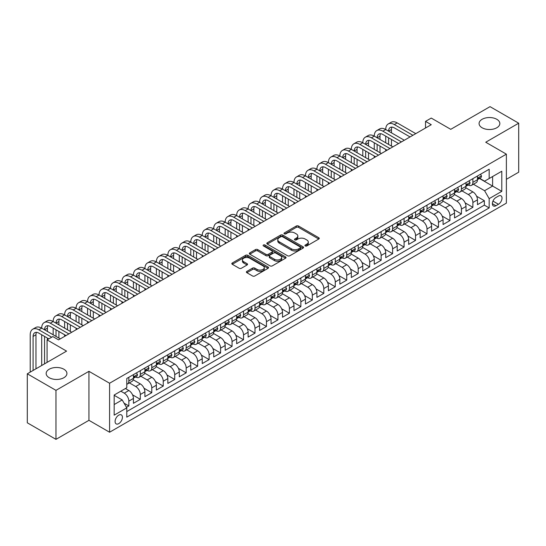 <?xml version="1.0" encoding="UTF-8"?>
<svg xmlns="http://www.w3.org/2000/svg" width="546" height="546" viewBox="0 0 546 546"><rect width="100%" height="100%" fill="white"/><g stroke="black" fill="none" stroke-linecap="round" stroke-linejoin="round"><path stroke-width="0.82" d="M305.255 245.939A1.112 0.642 0 0 0 306.832 245.939L318.796 239.032A1.59 0.921 0 0 0 319.26 238.384A1.59 0.921 0 0 0 318.796 237.735L298.532 226.037A1.59 0.921 0 0 0 296.28 226.037L284.323 232.944A1.112 0.642 0 0 0 283.995 233.395A1.112 0.642 0 0 0 284.323 233.852A1.112 0.642 0 0 0 285.899 233.852L287.442 232.958A5.091 2.942 0 0 1 294.649 232.958L296.335 233.934A5.091 2.942 0 0 1 297.829 236.015A5.091 2.942 0 0 1 296.335 238.09L294.785 238.984A1.112 0.642 0 0 0 294.465 239.441A1.112 0.642 0 0 0 294.785 239.892A1.112 0.642 0 0 0 296.362 239.892L297.911 239.005A5.091 2.942 0 0 1 305.118 239.005L306.804 239.974A5.091 2.942 0 0 1 308.299 242.055A5.091 2.942 0 0 1 306.804 244.137L305.255 245.031A1.112 0.642 0 0 0 304.927 245.482A1.112 0.642 0 0 0 305.255 245.939L305.255 245.031M63.882 369.233A10.381 5.992 0 0 0 52.573 367.936A10.381 5.992 0 0 0 46.164 373.471A10.381 5.992 0 0 0 49.201 377.709A10.381 5.992 0 0 0 60.517 379.006A10.381 5.992 0 0 0 66.926 373.471A10.381 5.992 0 0 0 63.882 369.233M496.799 119.294A10.381 5.992 0 0 0 485.483 117.997A10.381 5.992 0 0 0 479.074 123.532A10.381 5.992 0 0 0 482.118 127.771A10.381 5.992 0 0 0 493.427 129.068A10.381 5.992 0 0 0 499.836 123.532A10.381 5.992 0 0 0 496.799 119.294M118.755 423.628A5.187 2.996 120 0 0 122.147 419.055A5.187 2.996 120 0 0 121.349 414.892A5.187 2.996 120 0 0 118.755 415.151A5.187 2.996 120 0 0 115.363 419.724A5.187 2.996 120 0 0 116.161 423.88A5.187 2.996 120 0 0 118.755 423.628M246.867 271.396A1.59 0.921 0 0 0 246.396 272.051A1.59 0.921 0 0 0 246.867 272.7L252.545 275.983A1.59 0.921 0 0 0 254.798 275.983L268.079 268.311A1.59 0.921 0 0 0 268.55 267.663A1.59 0.921 0 0 0 268.079 267.014L247.823 255.316A1.59 0.921 0 0 0 245.57 255.316L232.289 262.981A1.59 0.921 0 0 0 231.818 263.629A1.59 0.921 0 0 0 232.289 264.284L239.155 268.25A1.59 0.921 0 0 0 241.407 268.25L247.092 264.967A1.59 0.921 0 0 0 247.556 264.312A1.59 0.921 0 0 0 247.092 263.663L243.687 261.698A4.259 2.457 0 0 1 242.438 259.957A4.259 2.457 0 0 1 245.065 257.692A4.259 2.457 0 0 1 249.706 258.224L263.042 265.922A4.259 2.457 0 0 1 264.291 267.663A4.259 2.457 0 0 1 261.664 269.936A4.259 2.457 0 0 1 257.023 269.403L254.798 268.113A1.59 0.921 0 0 0 252.545 268.113L246.867 271.396L246.867 272.7M506.374 179.313L518.7 172.195L518.7 123.198L490.028 106.647L450.75 129.327L431.258 118.073L425.525 121.383L431.258 124.693L58.552 339.871L52.819 336.561L47.079 339.871L47.079 362.38M55.972 390.356L55.972 439.353L88.943 420.318L88.943 371.321L55.972 390.356L27.3 373.805L66.578 351.126L47.079 339.871M88.943 371.321L109.582 383.237L506.374 154.156L506.374 203.146L109.582 432.234L109.582 383.237M518.7 123.198L485.728 142.233L506.374 154.156M287.558 255.767A1.59 0.921 0 0 0 289.81 255.767L303.091 248.102A1.59 0.921 0 0 0 303.556 247.447A1.59 0.921 0 0 0 303.091 246.799L282.828 235.101A1.59 0.921 0 0 0 280.576 235.101L267.294 242.772A1.59 0.921 0 0 0 266.83 243.42A1.59 0.921 0 0 0 267.294 244.069L287.558 255.767M263.855 246.178A1.112 0.642 0 0 1 264.987 246.335L264.987 245.011L285.585 256.907A1.59 0.921 0 0 1 286.049 257.555A1.59 0.921 0 0 1 285.585 258.203L272.304 265.875A1.59 0.921 0 0 1 270.052 265.875L249.788 254.177L249.788 252.88A1.59 0.921 0 0 0 249.324 253.528A1.59 0.921 0 0 0 249.788 254.177M249.788 252.88L255.473 249.597A1.59 0.921 0 0 1 257.726 249.597L265.943 254.34A1.59 0.921 0 0 0 268.195 254.34L271.963 252.163A1.59 0.921 0 0 0 272.434 251.515A1.59 0.921 0 0 0 271.963 250.86L263.411 245.925A1.112 0.642 0 0 1 263.083 245.468A1.112 0.642 0 0 1 263.773 244.874A1.112 0.642 0 0 1 264.987 245.011M55.972 439.353L27.3 422.802L27.3 373.805M126.467 407.323L128.849 405.951L124.092 403.201M120.823 391.182L124.263 393.168A6.491 3.747 60 0 1 128.849 401.112L133.436 398.464L133.436 403.303L140.315 399.331L132.562 394.847M129.375 382.876L135.729 386.548A6.491 3.747 60 0 1 140.315 394.492L144.902 391.844L144.902 396.683L151.781 392.704L144.028 388.226M140.841 376.255L147.195 379.927A6.491 3.747 60 0 1 151.781 387.872L156.374 385.223L156.374 390.056L163.254 386.083L155.494 381.606M152.307 369.635L158.668 373.307A6.491 3.747 60 0 1 163.254 381.251L167.84 378.603L167.84 383.435L174.72 379.463L166.967 374.986M163.773 363.015L170.134 366.687A6.491 3.747 60 0 1 174.72 374.631L179.306 371.983L179.306 376.815L186.186 372.843L178.433 368.366M175.246 356.395L181.6 360.067A6.491 3.747 60 0 1 186.186 368.011L190.772 365.363L190.772 370.195L197.659 366.223L189.899 361.745M186.712 349.774L193.066 353.446A6.491 3.747 60 0 1 197.659 361.391L202.245 358.742L202.245 363.575L209.125 359.602L201.365 355.125M198.178 343.154L204.538 346.826A6.491 3.747 60 0 1 209.125 354.77L213.711 352.122L213.711 356.954L220.591 352.982L212.838 348.505M209.65 336.534L216.004 340.206A6.491 3.747 60 0 1 220.591 348.15L225.177 345.502L225.177 350.334L232.057 346.362L224.304 341.885M221.116 329.914L227.47 333.579A6.491 3.747 60 0 1 232.057 341.53L236.65 338.882L236.65 343.714L243.53 339.742L235.77 335.264M232.582 323.293L238.943 326.958A6.491 3.747 60 0 1 243.53 334.903L248.116 332.255L248.116 337.094L254.996 333.121L247.242 328.637M244.048 316.666L250.409 320.338A6.491 3.747 60 0 1 254.996 328.282L259.582 325.634L259.582 330.473L266.462 326.494L258.708 322.017M255.521 310.046L261.875 313.718A6.491 3.747 60 0 1 266.462 321.662L271.048 319.014L271.048 323.846L277.934 319.874L270.174 315.397M266.987 303.426L273.341 307.098A6.491 3.747 60 0 1 277.934 315.042L282.521 312.394L282.521 317.226L289.4 313.254L281.64 308.777M278.453 296.806L284.814 300.477A6.491 3.747 60 0 1 289.4 308.422L293.987 305.774L293.987 310.606L300.866 306.634L293.113 302.156M289.926 290.185L296.28 293.857A6.491 3.747 60 0 1 300.866 301.801L305.453 299.153L305.453 303.986L312.332 300.013L304.579 295.536M301.392 283.565L307.746 287.237A6.491 3.747 60 0 1 312.332 295.181L316.919 292.533L316.919 297.365L323.805 293.393L316.045 288.916M312.858 276.945L319.219 280.617A6.491 3.747 60 0 1 323.805 288.561L328.392 285.913L328.392 290.745L335.271 286.773L327.518 282.296M324.324 270.325L330.685 273.996A6.491 3.747 60 0 1 335.271 281.941L339.858 279.293L339.858 284.125L346.737 280.153L338.984 275.675M335.797 263.704L342.151 267.369A6.491 3.747 60 0 1 346.737 275.32L351.324 272.672L351.324 277.505L358.203 273.532L350.45 269.055M347.263 257.084L353.617 260.749A6.491 3.747 60 0 1 358.203 268.693L362.797 266.045L362.797 270.884L369.676 266.912L361.916 262.428M358.729 250.457L365.09 254.129A6.491 3.747 60 0 1 369.676 262.073L374.263 259.425L374.263 264.257L381.142 260.285L373.389 255.808M370.202 243.837L376.556 247.509A6.491 3.747 60 0 1 381.142 255.453L385.729 252.805L385.729 257.637L392.608 253.665L384.855 249.188M381.668 237.217L388.022 240.888A6.491 3.747 60 0 1 392.608 248.833L397.195 246.185L397.195 251.017L404.081 247.045L396.321 242.567M393.134 230.596L399.488 234.268A6.491 3.747 60 0 1 404.081 242.212L408.667 239.564L408.667 244.396L415.547 240.424L407.794 235.947M404.6 223.976L410.961 227.648A6.491 3.747 60 0 1 415.547 235.592L420.133 232.944L420.133 237.776L427.013 233.804L419.26 229.327M416.072 217.356L422.427 221.028A6.491 3.747 60 0 1 427.013 228.972L431.599 226.324L431.599 231.156L438.479 227.184L430.726 222.707M427.538 210.736L433.893 214.407A6.491 3.747 60 0 1 438.479 222.352L443.072 219.704L443.072 224.536L449.952 220.564L442.192 216.086M439.004 204.115L445.365 207.787A6.491 3.747 60 0 1 449.952 215.731L454.538 213.083L454.538 217.915L461.418 213.943L453.665 209.466M450.47 197.495L456.831 201.16A6.491 3.747 60 0 1 461.418 209.111L466.004 206.463L466.004 211.295L472.884 207.323L472.884 202.484A6.491 3.747 -120 0 0 468.297 194.54L461.943 190.875M465.131 202.846L472.884 207.323M133.436 398.464A6.491 3.747 -120 0 0 128.849 390.52L125.409 388.534M144.902 391.844A6.491 3.747 -120 0 0 140.315 383.899L133.224 379.804M156.374 385.223A6.491 3.747 -120 0 0 151.781 377.279L144.69 373.184M167.84 378.603A6.491 3.747 -120 0 0 163.254 370.659L156.163 366.564M179.306 371.983A6.491 3.747 -120 0 0 174.72 364.039L167.629 359.944M190.772 365.363A6.491 3.747 -120 0 0 186.186 357.418L179.095 353.323M202.245 358.742A6.491 3.747 -120 0 0 197.659 350.798L190.561 346.703M213.711 352.122A6.491 3.747 -120 0 0 209.125 344.178L202.034 340.083M225.177 345.502A6.491 3.747 -120 0 0 220.591 337.551L213.5 333.463M236.65 338.882A6.491 3.747 -120 0 0 232.057 330.931L224.966 326.836M248.116 332.255A6.491 3.747 -120 0 0 243.53 324.31L236.438 320.215M259.582 325.634A6.491 3.747 -120 0 0 254.996 317.69L247.904 313.595M271.048 319.014A6.491 3.747 -120 0 0 266.462 311.07L259.37 306.975M282.521 312.394A6.491 3.747 -120 0 0 277.934 304.45L270.836 300.355M293.987 305.774A6.491 3.747 -120 0 0 289.4 297.829L282.309 293.734M305.453 299.153A6.491 3.747 -120 0 0 300.866 291.209L293.775 287.114M316.919 292.533A6.491 3.747 -120 0 0 312.332 284.589L305.241 280.494M328.392 285.913A6.491 3.747 -120 0 0 323.805 277.969L316.714 273.874M339.858 279.293A6.491 3.747 -120 0 0 335.271 271.342L328.18 267.253M351.324 272.672A6.491 3.747 -120 0 0 346.737 264.721L339.646 260.626M362.797 266.045A6.491 3.747 -120 0 0 358.203 258.101L351.112 254.006M374.263 259.425A6.491 3.747 -120 0 0 369.676 251.481L362.585 247.386M385.729 252.805A6.491 3.747 -120 0 0 381.142 244.861L374.051 240.766M397.195 246.185A6.491 3.747 -120 0 0 392.608 238.24L385.517 234.145M408.667 239.564A6.491 3.747 -120 0 0 404.081 231.62L396.983 227.525M420.133 232.944A6.491 3.747 -120 0 0 415.547 225L408.456 220.905M431.599 226.324A6.491 3.747 -120 0 0 427.013 218.38L419.922 214.285M443.072 219.704A6.491 3.747 -120 0 0 438.479 211.759L431.388 207.664M454.538 213.083A6.491 3.747 -120 0 0 449.952 205.132L442.861 201.044M466.004 206.463A6.491 3.747 -120 0 0 461.418 198.512L454.327 194.417M498.457 196.062L495.939 197.522A5.03 2.901 120 0 0 492.649 201.952A5.03 2.901 120 0 0 493.42 205.978A5.03 2.901 120 0 0 495.939 205.733L498.457 204.272A5.03 2.901 120 0 0 501.747 199.843A5.03 2.901 120 0 0 500.975 195.816A5.03 2.901 120 0 0 498.457 196.062M114.169 404.559L122.195 399.925L126.781 407.869L126.781 417.137L489.168 207.917L489.168 198.648L484.582 190.704L473.409 184.248M126.781 407.869L114.169 415.151L114.169 395.024L126.781 387.742L126.781 378.474L489.168 169.246L489.168 178.522L501.788 171.239L501.788 191.366L489.168 198.648M135.667 376.979L135.729 377.013A6.491 3.747 60 0 0 138.971 377.334L143.557 374.686A6.491 3.747 -120 0 0 144.902 371.717L144.902 368.011M147.14 370.359L147.195 370.393A6.491 3.747 60 0 0 150.443 370.714L155.03 368.065A6.491 3.747 -120 0 0 156.374 365.097L156.374 361.391M158.606 363.738L158.668 363.772A6.491 3.747 60 0 0 161.909 364.093L166.496 361.445A6.491 3.747 -120 0 0 167.84 358.476L167.84 354.77M170.072 357.118L170.134 357.152A6.491 3.747 60 0 0 173.375 357.473L177.962 354.825A6.491 3.747 -120 0 0 179.306 351.856L179.306 348.15M181.538 350.498L181.6 350.532A6.491 3.747 60 0 0 184.841 350.853L189.435 348.205A6.491 3.747 -120 0 0 190.772 345.236L190.772 341.53M193.011 343.878L193.066 343.912A6.491 3.747 60 0 0 196.314 344.233L200.901 341.584A6.491 3.747 -120 0 0 202.245 338.616L202.245 334.903M204.477 337.257L204.538 337.291A6.491 3.747 60 0 0 207.78 337.612L212.367 334.964A6.491 3.747 -120 0 0 213.711 331.995L213.711 328.282M215.943 330.63L216.004 330.671A6.491 3.747 60 0 0 219.246 330.992L223.833 328.344A6.491 3.747 -120 0 0 225.177 325.368L225.177 321.662M227.409 324.01L227.47 324.044A6.491 3.747 60 0 0 230.719 324.372L235.306 321.724A6.491 3.747 -120 0 0 236.65 318.748L236.65 315.042M238.882 317.39L238.943 317.424A6.491 3.747 60 0 0 242.185 317.745L246.772 315.097A6.491 3.747 -120 0 0 248.116 312.128L248.116 308.422M250.348 310.77L250.409 310.804A6.491 3.747 60 0 0 253.651 311.124L258.238 308.476A6.491 3.747 -120 0 0 259.582 305.507L259.582 301.801M261.814 304.149L261.875 304.183A6.491 3.747 60 0 0 265.117 304.504L269.704 301.856A6.491 3.747 -120 0 0 271.048 298.887L271.048 295.181M273.287 297.529L273.341 297.563A6.491 3.747 60 0 0 276.59 297.884L281.176 295.236A6.491 3.747 -120 0 0 282.521 292.267L282.521 288.561M284.753 290.909L284.814 290.943A6.491 3.747 60 0 0 288.056 291.264L292.642 288.616A6.491 3.747 -120 0 0 293.987 285.647L293.987 281.941M296.219 284.289L296.28 284.323A6.491 3.747 60 0 0 299.522 284.643L304.108 281.995A6.491 3.747 -120 0 0 305.453 279.026L305.453 275.314M307.685 277.668L307.746 277.702A6.491 3.747 60 0 0 310.995 278.023L315.581 275.375A6.491 3.747 -120 0 0 316.919 272.406L316.919 268.693M319.157 271.048L319.219 271.082A6.491 3.747 60 0 0 322.461 271.403L327.047 268.755A6.491 3.747 -120 0 0 328.392 265.786L328.392 262.073M330.623 264.421L330.685 264.462A6.491 3.747 60 0 0 333.927 264.783L338.513 262.135A6.491 3.747 -120 0 0 339.858 259.159L339.858 255.453M342.089 257.801L342.151 257.835A6.491 3.747 60 0 0 345.393 258.162L349.979 255.508A6.491 3.747 -120 0 0 351.324 252.539L351.324 248.833M353.562 251.18L353.617 251.215A6.491 3.747 60 0 0 356.866 251.535L361.452 248.887A6.491 3.747 -120 0 0 362.797 245.918L362.797 242.212M365.028 244.56L365.09 244.594A6.491 3.747 60 0 0 368.332 244.915L372.918 242.267A6.491 3.747 -120 0 0 374.263 239.298L374.263 235.592M376.494 237.94L376.556 237.974A6.491 3.747 60 0 0 379.798 238.295L384.384 235.647A6.491 3.747 -120 0 0 385.729 232.678L385.729 228.972M387.96 231.32L388.022 231.354A6.491 3.747 60 0 0 391.264 231.675L395.857 229.027A6.491 3.747 -120 0 0 397.195 226.058L397.195 222.352M399.433 224.699L399.488 224.734A6.491 3.747 60 0 0 402.736 225.054L407.323 222.406A6.491 3.747 -120 0 0 408.667 219.437L408.667 215.731M410.899 218.079L410.961 218.113A6.491 3.747 60 0 0 414.202 218.434L418.789 215.786A6.491 3.747 -120 0 0 420.133 212.817L420.133 209.104M422.365 211.459L422.427 211.493A6.491 3.747 60 0 0 425.668 211.814L430.255 209.166A6.491 3.747 -120 0 0 431.599 206.197L431.599 202.484M433.838 204.839L433.893 204.873A6.491 3.747 60 0 0 437.141 205.194L441.728 202.546A6.491 3.747 -120 0 0 443.072 199.577L443.072 195.864M445.304 198.212L445.365 198.253A6.491 3.747 60 0 0 448.607 198.573L453.194 195.925A6.491 3.747 -120 0 0 454.538 192.95L454.538 189.244M456.77 191.591L456.831 191.626A6.491 3.747 60 0 0 460.073 191.953L464.66 189.298A6.491 3.747 -120 0 0 466.004 186.329L466.004 182.623M126.781 411.575L484.357 205.139L484.357 200.703L477.47 204.675L477.47 199.836A6.491 3.747 -120 0 0 472.884 191.892L465.793 187.797M468.236 184.971L468.297 185.005A6.491 3.747 -120 0 0 471.539 185.326A6.491 3.747 -120 0 0 472.884 182.357L472.884 178.651M471.539 185.326L476.132 182.678A6.491 3.747 -120 0 0 477.47 179.709L477.47 176.003M128.849 377.279L128.849 380.985A6.491 3.747 60 0 1 127.505 383.954A6.491 3.747 60 0 1 126.781 384.22M127.505 383.954L132.091 381.306A6.491 3.747 -120 0 0 133.436 378.337L133.436 374.631M140.315 370.659L140.315 374.365A6.491 3.747 60 0 1 138.971 377.334M151.781 364.039L151.781 367.745A6.491 3.747 60 0 1 150.443 370.714M163.254 357.418L163.254 361.124A6.491 3.747 60 0 1 161.909 364.093M174.72 350.798L174.72 354.504A6.491 3.747 60 0 1 173.375 357.473M186.186 344.178L186.186 347.884A6.491 3.747 60 0 1 184.841 350.853M197.659 337.551L197.659 341.264A6.491 3.747 60 0 1 196.314 344.233M209.125 330.931L209.125 334.643A6.491 3.747 60 0 1 207.78 337.612M220.591 324.31L220.591 328.023A6.491 3.747 60 0 1 219.246 330.992M232.057 317.69L232.057 321.396A6.491 3.747 60 0 1 230.719 324.372M243.53 311.07L243.53 314.776A6.491 3.747 60 0 1 242.185 317.745M254.996 304.45L254.996 308.156A6.491 3.747 60 0 1 253.651 311.124M266.462 297.829L266.462 301.535A6.491 3.747 60 0 1 265.117 304.504M277.934 291.209L277.934 294.915A6.491 3.747 60 0 1 276.59 297.884M289.4 284.589L289.4 288.295A6.491 3.747 60 0 1 288.056 291.264M300.866 277.969L300.866 281.675A6.491 3.747 60 0 1 299.522 284.643M312.332 271.342L312.332 275.054A6.491 3.747 60 0 1 310.995 278.023M323.805 264.721L323.805 268.434A6.491 3.747 60 0 1 322.461 271.403M335.271 258.101L335.271 261.814A6.491 3.747 60 0 1 333.927 264.783M346.737 251.481L346.737 255.187A6.491 3.747 60 0 1 345.393 258.162M358.203 244.861L358.203 248.566A6.491 3.747 60 0 1 356.866 251.535M369.676 238.24L369.676 241.946A6.491 3.747 60 0 1 368.332 244.915M381.142 231.62L381.142 235.326A6.491 3.747 60 0 1 379.798 238.295M392.608 225L392.608 228.706A6.491 3.747 60 0 1 391.264 231.675M404.081 218.38L404.081 222.085A6.491 3.747 60 0 1 402.736 225.054M415.547 211.759L415.547 215.465A6.491 3.747 60 0 1 414.202 218.434M427.013 205.132L427.013 208.845A6.491 3.747 60 0 1 425.668 211.814M438.479 198.512L438.479 202.225A6.491 3.747 60 0 1 437.141 205.194M449.952 191.892L449.952 195.605A6.491 3.747 60 0 1 448.607 198.573M461.418 185.271L461.418 188.977A6.491 3.747 60 0 1 460.073 191.953M461.418 209.111L461.418 213.943M449.952 215.731L449.952 220.564M438.479 222.352L438.479 227.184M427.013 228.972L427.013 233.804M415.547 235.592L415.547 240.424M404.081 242.212L404.081 247.045M392.608 248.833L392.608 253.665M381.142 255.453L381.142 260.285M369.676 262.073L369.676 266.912M358.203 268.693L358.203 273.532M346.737 275.32L346.737 280.153M335.271 281.941L335.271 286.773M323.805 288.561L323.805 293.393M312.332 295.181L312.332 300.013M300.866 301.801L300.866 306.634M289.4 308.422L289.4 313.254M277.934 315.042L277.934 319.874M266.462 321.662L266.462 326.494M254.996 328.282L254.996 333.121M243.53 334.903L243.53 339.742M232.057 341.53L232.057 346.362M220.591 348.15L220.591 352.982M209.125 354.77L209.125 359.602M197.659 361.391L197.659 366.223M186.186 368.011L186.186 372.843M174.72 374.631L174.72 379.463M163.254 381.251L163.254 386.083M151.781 387.872L151.781 392.704M140.315 394.492L140.315 399.331M128.849 401.112L128.849 405.951M122.195 399.925L114.169 395.29M484.582 190.704L492.608 186.07L492.608 176.535L501.788 171.239M479.477 178.487L501.788 191.366M479.709 178.351L484.582 181.17L489.168 178.522M88.943 420.318L109.582 432.234M425.525 121.383L425.525 128.003M476.597 196.219L484.357 200.703M484.357 205.139L489.168 207.917M305.705 246.096L306.804 245.461A5.091 2.942 0 0 0 308.299 243.38L308.299 242.055M297.829 236.015L297.829 237.339A5.091 2.942 0 0 1 296.335 239.414L295.236 240.056M318.775 239.046L298.532 227.361A1.59 0.921 0 0 0 296.28 227.361L284.766 234.009M303.071 248.109L282.828 236.425A1.59 0.921 0 0 0 280.576 236.425L267.315 244.082M300.273 247.904A1.112 0.642 0 0 0 300.6 247.447A1.112 0.642 0 0 0 300.273 246.997L282.494 236.725A1.112 0.642 0 0 0 280.917 236.725L279.286 237.667A5.091 2.942 0 0 0 277.791 239.749A5.091 2.942 0 0 0 279.286 241.83L291.441 248.846A5.091 2.942 0 0 0 298.642 248.846L300.273 247.904L300.273 249.229A1.112 0.642 0 0 0 300.6 248.771L300.6 247.447M277.791 239.749L277.791 241.073A5.091 2.942 0 0 0 279.286 243.154L279.286 241.83M300.273 249.229L298.642 250.17A5.091 2.942 0 0 1 291.441 250.17L279.286 243.154M249.809 254.19L255.473 250.921L255.473 249.597M272.434 251.515L272.434 252.839A1.59 0.921 0 0 1 271.963 253.487L268.195 255.665A1.59 0.921 0 0 1 265.943 255.665L257.726 250.921A1.59 0.921 0 0 0 255.473 250.921M264.987 246.335L285.565 258.217M274.467 259.261A4.259 2.457 0 0 0 279.108 259.794A4.259 2.457 0 0 0 281.743 257.521A4.259 2.457 0 0 0 280.494 255.787L275.791 253.071A1.59 0.921 0 0 0 273.539 253.071L269.772 255.248A1.59 0.921 0 0 0 269.308 255.897A1.59 0.921 0 0 0 269.772 256.552L274.467 259.261L274.467 260.585A4.259 2.457 0 0 0 279.108 261.118A4.259 2.457 0 0 0 281.743 258.845L281.743 257.521M269.308 255.897L269.308 257.221A1.59 0.921 0 0 0 269.772 257.876L269.772 256.552M274.467 260.585L269.772 257.876M264.291 267.663L264.291 268.987A4.259 2.457 0 0 1 261.664 271.26A4.259 2.457 0 0 1 257.023 270.727L254.798 269.444A1.59 0.921 0 0 0 252.545 269.444L246.888 272.713M242.438 259.957L242.438 261.281A4.259 2.457 0 0 0 243.687 263.022L243.687 261.698M247.065 264.974L243.687 263.022M268.059 268.325L247.823 256.64A1.59 0.921 0 0 0 245.57 256.64L232.309 264.291M480.514 174.249L481.483 175.935A4.3 2.484 60 0 1 480.596 177.839L478.419 179.095A4.3 2.484 -120 0 0 479.163 178.105L479.074 177.723M30.221 372.113L30.221 334.773A12.162 7.023 60 0 1 32.746 329.204L35.613 327.552A12.162 7.023 60 0 1 41.694 328.153A12.162 7.023 60 0 1 44.212 322.584L47.079 320.932A12.162 7.023 60 0 1 53.16 321.533A12.162 7.023 60 0 1 55.678 315.963L58.545 314.305A12.162 7.023 60 0 1 64.626 314.912A12.162 7.023 60 0 1 67.144 309.343L70.011 307.685A12.162 7.023 60 0 1 76.099 308.292A12.162 7.023 60 0 1 78.617 302.723L81.484 301.064A12.162 7.023 60 0 1 87.565 301.672A12.162 7.023 60 0 1 90.083 296.103L92.95 294.444A12.162 7.023 60 0 1 99.031 295.045A12.162 7.023 60 0 1 101.549 289.482L104.416 287.824A12.162 7.023 60 0 1 110.497 288.425A12.162 7.023 60 0 1 113.022 282.855L115.889 281.204A12.162 7.023 60 0 1 121.97 281.804A12.162 7.023 60 0 1 124.488 276.235L127.355 274.583A12.162 7.023 60 0 1 133.436 275.184A12.162 7.023 60 0 1 135.954 269.615L138.821 267.963A12.162 7.023 60 0 1 144.902 268.564A12.162 7.023 60 0 1 147.42 262.995L150.286 261.343A12.162 7.023 60 0 1 156.374 261.944A12.162 7.023 60 0 1 158.893 256.374L161.759 254.723A12.162 7.023 60 0 1 167.84 255.323A12.162 7.023 60 0 1 170.359 249.754L173.225 248.096A12.162 7.023 60 0 1 179.306 248.703A12.162 7.023 60 0 1 181.825 243.134L184.691 241.475A12.162 7.023 60 0 1 190.772 242.083A12.162 7.023 60 0 1 193.298 236.514L196.164 234.855A12.162 7.023 60 0 1 202.245 235.456A12.162 7.023 60 0 1 204.764 229.893L207.63 228.235A12.162 7.023 60 0 1 213.711 228.835A12.162 7.023 60 0 1 216.23 223.273L219.096 221.615A12.162 7.023 60 0 1 225.177 222.215A12.162 7.023 60 0 1 227.696 216.646L230.562 214.994A12.162 7.023 60 0 1 236.65 215.595A12.162 7.023 60 0 1 239.168 210.026L242.035 208.374A12.162 7.023 60 0 1 248.116 208.975A12.162 7.023 60 0 1 250.634 203.405L253.501 201.754A12.162 7.023 60 0 1 259.582 202.354A12.162 7.023 60 0 1 262.1 196.785L264.967 195.134A12.162 7.023 60 0 1 271.048 195.734A12.162 7.023 60 0 1 273.566 190.165L276.44 188.513A12.162 7.023 60 0 1 282.521 189.114A12.162 7.023 60 0 1 285.039 183.545L287.906 181.886A12.162 7.023 60 0 1 293.987 182.494A12.162 7.023 60 0 1 296.505 176.924L299.372 175.266A12.162 7.023 60 0 1 305.453 175.873A12.162 7.023 60 0 1 307.971 170.304L310.838 168.646A12.162 7.023 60 0 1 316.919 169.246A12.162 7.023 60 0 1 319.444 163.684L322.311 162.025A12.162 7.023 60 0 1 328.392 162.626A12.162 7.023 60 0 1 330.91 157.064L333.777 155.405A12.162 7.023 60 0 1 339.858 156.006A12.162 7.023 60 0 1 342.376 150.437L345.243 148.785A12.162 7.023 60 0 1 351.324 149.386A12.162 7.023 60 0 1 353.842 143.816L356.709 142.165A12.162 7.023 60 0 1 362.797 142.765A12.162 7.023 60 0 1 365.315 137.196L368.181 135.544A12.162 7.023 60 0 1 374.263 136.145A12.162 7.023 60 0 1 376.781 130.576L379.647 128.924A12.162 7.023 60 0 1 385.729 129.525A12.162 7.023 60 0 1 388.247 123.956L391.113 122.304A12.162 7.023 60 0 1 397.195 122.905L415.772 133.627M388.247 123.956A12.162 7.023 60 0 1 394.328 124.556L412.906 135.285M477.613 179.3L477.634 179.3A4.3 2.484 -120 0 0 478.419 179.095M478.61 177.784L479.163 178.105C478.897 177.457 478.439 177.723 477.791 178.904A4.3 2.484 60 0 1 477.47 179.511M410.039 136.937L394.328 127.866A8.108 4.682 -120 0 0 390.274 127.471A8.108 4.682 -120 0 0 388.595 131.177L391.462 129.525L391.462 132.835M391.973 127.095A8.108 4.682 -120 0 0 391.462 129.525M388.595 137.804L388.595 144.424M391.462 139.455L391.462 146.075M385.729 150.976L385.729 149.386M385.729 142.765L385.729 136.145M469.041 180.869L470.017 182.555A4.3 2.484 60 0 1 469.13 184.459L466.953 185.715A4.3 2.484 -120 0 0 467.697 184.725L467.608 184.343M376.781 130.576A12.162 7.023 60 0 1 382.862 131.177L385.729 129.525L404.306 140.247M382.862 131.177L401.44 141.905M466.147 185.92L466.168 185.92A4.3 2.484 -120 0 0 466.953 185.715M467.144 184.405L467.697 184.725C467.431 184.077 466.967 184.343 466.325 185.524A4.3 2.484 60 0 1 466.004 186.131M398.573 143.557L382.862 134.487A8.108 4.682 -120 0 0 378.808 134.091A8.108 4.682 -120 0 0 377.129 137.804L379.996 136.145L379.996 139.455M380.501 133.715A8.108 4.682 -120 0 0 379.996 136.145M377.129 144.424L377.129 151.044M379.996 146.075L379.996 152.696M374.263 157.596L374.263 156.006M374.263 149.386L374.263 142.765M457.575 187.49L458.551 189.175A4.3 2.484 60 0 1 457.664 191.08L455.48 192.335A4.3 2.484 -120 0 0 456.231 191.346L456.142 190.964M365.315 137.196A12.162 7.023 60 0 1 371.396 137.804L374.263 136.145L392.84 146.874M371.396 137.804L389.974 148.526M454.682 192.54L454.695 192.54A4.3 2.484 -120 0 0 455.48 192.335M455.678 191.025L456.231 191.346C455.958 190.697 455.5 190.964 454.852 192.144A4.3 2.484 60 0 1 454.538 192.752M387.107 150.184L371.396 141.114A8.108 4.682 -120 0 0 367.342 140.711A8.108 4.682 -120 0 0 365.663 144.424L368.53 142.765L368.53 146.075M369.035 140.336A8.108 4.682 -120 0 0 368.53 142.765M365.663 151.044L365.663 157.664M368.53 152.696L368.53 159.316M362.797 164.216L362.797 162.626M362.797 156.006L362.797 149.386M446.109 194.11L447.085 195.802A4.3 2.484 60 0 1 446.191 197.7L444.014 198.956A4.3 2.484 -120 0 0 444.765 197.966L444.669 197.591M353.842 143.816A12.162 7.023 60 0 1 359.93 144.424L362.797 142.765L381.374 153.494M359.93 144.424L378.508 155.146M443.215 199.16L443.229 199.16A4.3 2.484 -120 0 0 444.014 198.956M444.205 197.652L444.765 197.966C444.492 197.324 444.035 197.584 443.386 198.764A4.3 2.484 60 0 1 443.072 199.372M375.634 156.804L359.93 147.734A8.108 4.682 -120 0 0 355.869 147.331A8.108 4.682 -120 0 0 354.19 151.044L357.057 149.386L357.057 152.696M357.569 146.956A8.108 4.682 -120 0 0 357.057 149.386M354.19 157.664L354.19 164.285M357.057 159.316L357.057 165.936M351.324 170.837L351.324 169.246M351.324 162.626L351.324 156.006M434.643 200.73L435.612 202.423A4.3 2.484 60 0 1 434.725 204.32L432.548 205.583A4.3 2.484 -120 0 0 433.292 204.593L433.203 204.211M342.376 150.437A12.162 7.023 60 0 1 348.457 151.044L351.324 149.386L369.901 160.114M348.457 151.044L367.035 161.766M431.743 205.781L431.763 205.781A4.3 2.484 -120 0 0 432.548 205.583M432.739 204.272L433.292 204.593C433.026 203.945 432.568 204.204 431.92 205.385A4.3 2.484 60 0 1 431.599 205.999M364.168 163.425L348.457 154.354A8.108 4.682 -120 0 0 344.403 153.952A8.108 4.682 -120 0 0 342.724 157.664L345.591 156.006L345.591 159.316M346.103 153.576A8.108 4.682 -120 0 0 345.591 156.006M342.724 164.285L342.724 170.905M345.591 165.936L345.591 172.563M339.858 177.457L339.858 175.873M339.858 169.246L339.858 162.626M423.17 207.35L424.146 209.043A4.3 2.484 60 0 1 423.259 210.94L421.075 212.203A4.3 2.484 -120 0 0 421.826 211.213L421.737 210.831M330.91 157.064A12.162 7.023 60 0 1 336.991 157.664L339.858 156.006L358.435 166.735M336.991 157.664L355.569 168.386M420.277 212.401L420.297 212.401A4.3 2.484 -120 0 0 421.075 212.203M421.273 210.893L421.826 211.213C421.553 210.565 421.096 210.831 420.447 212.005A4.3 2.484 60 0 1 420.133 212.619M352.702 170.045L336.991 160.974A8.108 4.682 -120 0 0 332.937 160.572A8.108 4.682 -120 0 0 331.258 164.285L334.125 162.626L334.125 165.936M334.63 160.196A8.108 4.682 -120 0 0 334.125 162.626M331.258 170.905L331.258 177.525M334.125 172.563L334.125 179.184M328.392 184.077L328.392 182.494M328.392 175.873L328.392 169.246M411.704 213.977L412.68 215.663A4.3 2.484 60 0 1 411.786 217.561L409.609 218.823A4.3 2.484 -120 0 0 410.36 217.834L410.271 217.451M319.444 163.684A12.162 7.023 60 0 1 325.525 164.285L328.392 162.626L346.969 173.355M325.525 164.285L344.103 175.007M408.811 219.021L408.824 219.021A4.3 2.484 -120 0 0 409.609 218.823M409.8 217.513L410.36 217.834C410.087 217.185 409.63 217.451 408.981 218.625A4.3 2.484 60 0 1 408.667 219.239M341.236 176.665L325.525 167.595A8.108 4.682 -120 0 0 321.471 167.192A8.108 4.682 -120 0 0 319.792 170.905L322.659 169.253L322.659 172.563M323.164 166.817A8.108 4.682 -120 0 0 322.659 169.253M319.792 177.525L319.792 184.145M322.659 179.184L322.659 185.804M316.919 190.704L316.919 189.114M316.919 182.494L316.919 175.873M400.238 220.598L401.208 222.283A4.3 2.484 60 0 1 400.32 224.188L398.143 225.443A4.3 2.484 -120 0 0 398.894 224.454L398.798 224.072M307.971 170.304A12.162 7.023 60 0 1 314.052 170.905L316.919 169.246L335.503 179.975M314.052 170.905L332.63 181.634M397.338 225.641L397.358 225.641A4.3 2.484 -120 0 0 398.143 225.443M398.334 224.133L398.894 224.454C398.621 223.805 398.164 224.072 397.515 225.245A4.3 2.484 60 0 1 397.195 225.86M329.764 183.285L314.052 174.215A8.108 4.682 -120 0 0 309.998 173.812A8.108 4.682 -120 0 0 308.319 177.525L311.186 175.873L311.186 179.184M311.698 173.437A8.108 4.682 -120 0 0 311.186 175.873M308.319 184.145L308.319 190.766M311.186 185.804L311.186 192.424M305.453 197.324L305.453 195.734M305.453 189.114L305.453 182.494M388.766 227.218L389.742 228.904A4.3 2.484 60 0 1 388.854 230.808L386.677 232.064A4.3 2.484 -120 0 0 387.421 231.074L387.332 230.692M296.505 176.924A12.162 7.023 60 0 1 302.586 177.525L305.453 175.873L324.031 186.595M302.586 177.525L321.164 188.254M385.872 232.268L385.892 232.262A4.3 2.484 -120 0 0 386.677 232.064M386.868 230.753L387.421 231.074C387.155 230.426 386.691 230.692 386.049 231.866A4.3 2.484 60 0 1 385.729 232.48M318.298 189.906L302.586 180.835A8.108 4.682 -120 0 0 298.532 180.433A8.108 4.682 -120 0 0 296.853 184.145L299.72 182.494L299.72 185.804M300.225 180.064A8.108 4.682 -120 0 0 299.72 182.494M296.853 190.766L296.853 197.386M299.72 192.424L299.72 199.044M293.987 203.945L293.987 202.354M293.987 195.734L293.987 189.114M377.3 233.838L378.276 235.524A4.3 2.484 60 0 1 377.388 237.428L375.204 238.684A4.3 2.484 -120 0 0 375.955 237.694L375.866 237.312M285.039 183.545A12.162 7.023 60 0 1 291.12 184.145L293.987 182.494L312.565 193.216M291.12 184.145L309.698 194.874M374.406 238.889L374.42 238.889A4.3 2.484 -120 0 0 375.204 238.684M375.402 237.374L375.955 237.694C375.682 237.046 375.225 237.312 374.576 238.486A4.3 2.484 60 0 1 374.263 239.1M306.832 196.526L291.12 187.455A8.108 4.682 -120 0 0 287.066 187.053A8.108 4.682 -120 0 0 285.387 190.766L288.254 189.114L288.254 192.424M288.759 186.684A8.108 4.682 -120 0 0 288.254 189.114M285.387 197.386L285.387 204.013M288.254 199.044L288.254 205.665M282.521 210.565L282.521 208.975M282.521 202.354L282.521 195.734M365.834 240.458L366.81 242.144A4.3 2.484 60 0 1 365.916 244.048L363.738 245.304A4.3 2.484 -120 0 0 364.489 244.315L364.394 243.932M273.566 190.165A12.162 7.023 60 0 1 279.654 190.766L282.521 189.114L301.099 199.836M279.654 190.766L298.232 201.494M362.94 245.509L362.953 245.509A4.3 2.484 -120 0 0 363.738 245.304M363.929 243.994L364.489 244.315C364.216 243.666 363.759 243.932 363.11 245.113A4.3 2.484 60 0 1 362.797 245.72M295.366 203.146L279.654 194.076A8.108 4.682 -120 0 0 275.594 193.68A8.108 4.682 -120 0 0 273.915 197.386L276.781 195.734L276.781 199.044M277.293 193.304A8.108 4.682 -120 0 0 276.781 195.734M273.915 204.013L273.915 210.633M276.781 205.665L276.781 212.285M271.048 217.185L271.048 215.595M271.048 208.975L271.048 202.354M354.368 247.079L355.337 248.764A4.3 2.484 60 0 1 354.45 250.669L352.272 251.924A4.3 2.484 -120 0 0 353.016 250.935L352.928 250.553M262.1 196.785A12.162 7.023 60 0 1 268.182 197.386L271.048 195.734L289.626 206.456M268.182 197.386L286.759 208.115M351.467 252.129L351.488 252.129A4.3 2.484 -120 0 0 352.272 251.924M352.463 250.614L353.016 250.935C352.75 250.286 352.293 250.553 351.644 251.733A4.3 2.484 60 0 1 351.324 252.341M283.893 209.766L268.182 200.696A8.108 4.682 -120 0 0 264.127 200.3A8.108 4.682 -120 0 0 262.449 204.013L265.315 202.354L265.315 205.665M265.827 199.925A8.108 4.682 -120 0 0 265.315 202.354M262.449 210.633L262.449 217.253M265.315 212.285L265.315 218.905M259.582 223.805L259.582 222.215M259.582 215.595L259.582 208.975M342.895 253.699L343.871 255.385A4.3 2.484 60 0 1 342.984 257.289L340.8 258.545A4.3 2.484 -120 0 0 341.55 257.555L341.462 257.173M250.634 203.405A12.162 7.023 60 0 1 256.716 204.013L259.582 202.354L278.16 213.083M256.716 204.013L275.293 214.735M340.001 258.749L340.022 258.749A4.3 2.484 -120 0 0 340.8 258.545M340.997 257.234L341.55 257.555C341.277 256.907 340.82 257.173 340.172 258.354A4.3 2.484 60 0 1 339.858 258.961M272.427 216.393L256.716 207.323A8.108 4.682 -120 0 0 252.661 206.92A8.108 4.682 -120 0 0 250.983 210.633L253.849 208.975L253.849 212.285M254.354 206.545A8.108 4.682 -120 0 0 253.849 208.975M250.983 217.253L250.983 223.874M253.849 218.905L253.849 225.525M248.116 230.426L248.116 228.835M248.116 222.215L248.116 215.595M331.429 260.319L332.405 262.012A4.3 2.484 60 0 1 331.511 263.909L329.334 265.172A4.3 2.484 -120 0 0 330.084 264.175L329.996 263.8M239.168 210.026A12.162 7.023 60 0 1 245.25 210.633L248.116 208.975L266.694 219.704M245.25 210.633L263.827 221.355M328.535 265.37L328.549 265.37A4.3 2.484 -120 0 0 329.334 265.172M329.531 263.861L330.084 264.175C329.811 263.534 329.354 263.793 328.706 264.974A4.3 2.484 60 0 1 328.392 265.581M260.961 223.014L245.25 213.943A8.108 4.682 -120 0 0 241.195 213.541A8.108 4.682 -120 0 0 239.517 217.253L242.383 215.595L242.383 218.905M242.888 213.165A8.108 4.682 -120 0 0 242.383 215.595M239.517 223.874L239.517 230.494M242.383 225.525L242.383 232.146M236.65 237.046L236.65 235.463M236.65 228.835L236.65 222.215M319.963 266.939L320.932 268.632A4.3 2.484 60 0 1 320.045 270.529L317.868 271.792A4.3 2.484 -120 0 0 318.618 270.802L318.523 270.42M227.696 216.646A12.162 7.023 60 0 1 233.777 217.253L236.65 215.595L255.228 226.324M233.777 217.253L252.354 227.975M317.062 271.99L317.083 271.99A4.3 2.484 -120 0 0 317.868 271.792M318.059 270.482L318.618 270.802C318.345 270.154 317.888 270.42 317.24 271.594A4.3 2.484 60 0 1 316.919 272.208M249.488 229.634L233.777 220.564A8.108 4.682 -120 0 0 229.723 220.161A8.108 4.682 -120 0 0 228.044 223.874L230.91 222.215L230.91 225.525M231.422 219.785A8.108 4.682 -120 0 0 230.91 222.215M228.044 230.494L228.044 237.114M230.91 232.146L230.91 238.773M225.177 243.666L225.177 242.083M225.177 235.456L225.177 228.835M308.49 273.56L309.466 275.252A4.3 2.484 60 0 1 308.579 277.15L306.402 278.412A4.3 2.484 -120 0 0 307.145 277.423L307.057 277.04M216.23 223.273A12.162 7.023 60 0 1 222.311 223.874L225.177 222.215L243.755 232.944M222.311 223.874L240.888 234.596M305.596 278.61L305.617 278.61A4.3 2.484 -120 0 0 306.402 278.412M306.593 277.102L307.145 277.423C306.879 276.774 306.415 277.04 305.774 278.214A4.3 2.484 60 0 1 305.453 278.829M238.022 236.254L222.311 227.184A8.108 4.682 -120 0 0 218.257 226.781A8.108 4.682 -120 0 0 216.578 230.494L219.444 228.835L219.444 232.146M219.956 226.406A8.108 4.682 -120 0 0 219.444 228.835M216.578 237.114L216.578 243.734M219.444 238.773L219.444 245.393M213.711 250.293L213.711 248.703M213.711 242.083L213.711 235.463M297.024 280.187L298 281.873A4.3 2.484 60 0 1 297.113 283.77L294.929 285.032A4.3 2.484 -120 0 0 295.679 284.043L295.591 283.661M204.764 229.893A12.162 7.023 60 0 1 210.845 230.494L213.711 228.835L232.289 239.564M210.845 230.494L229.422 241.216M294.13 285.23L294.144 285.23A4.3 2.484 -120 0 0 294.929 285.032M295.127 283.722L295.679 284.043C295.406 283.394 294.949 283.661 294.301 284.835A4.3 2.484 60 0 1 293.987 285.449M226.556 242.874L210.845 233.804A8.108 4.682 -120 0 0 206.791 233.401A8.108 4.682 -120 0 0 205.112 237.114L207.978 235.463L207.978 238.773M208.483 233.026A8.108 4.682 -120 0 0 207.978 235.463M205.112 243.734L205.112 250.355M207.978 245.393L207.978 252.013M202.245 256.913L202.245 255.323M202.245 248.703L202.245 242.083M285.558 286.807L286.534 288.493A4.3 2.484 60 0 1 285.64 290.397L283.463 291.653A4.3 2.484 -120 0 0 284.213 290.663L284.118 290.281M193.298 236.514A12.162 7.023 60 0 1 199.379 237.114L202.245 235.456L220.823 246.185M199.379 237.114L217.956 247.843M282.664 291.851L282.678 291.851A4.3 2.484 -120 0 0 283.463 291.653M283.654 290.342L284.213 290.663C283.94 290.015 283.483 290.281 282.835 291.455A4.3 2.484 60 0 1 282.521 292.069M215.09 249.495L199.379 240.424A8.108 4.682 -120 0 0 195.325 240.022A8.108 4.682 -120 0 0 193.639 243.734L196.512 242.083L196.512 245.393M197.017 239.646A8.108 4.682 -120 0 0 196.512 242.083M193.639 250.355L193.639 256.975M196.512 252.013L196.512 258.633M190.772 263.534L190.772 261.944M190.772 255.323L190.772 248.703M274.092 293.427L275.061 295.113A4.3 2.484 60 0 1 274.174 297.017L271.997 298.273A4.3 2.484 -120 0 0 272.741 297.283L272.652 296.901M181.825 243.134A12.162 7.023 60 0 1 187.906 243.734L190.772 242.083L209.35 252.805M187.906 243.734L206.484 254.463M271.191 298.478L271.212 298.478A4.3 2.484 -120 0 0 271.997 298.273M272.188 296.963L272.741 297.283C272.474 296.635 272.017 296.901 271.369 298.075A4.3 2.484 60 0 1 271.048 298.689M203.617 256.115L187.906 247.045A8.108 4.682 -120 0 0 183.852 246.642A8.108 4.682 -120 0 0 182.173 250.355L185.039 248.703L185.039 252.013M185.551 246.273A8.108 4.682 -120 0 0 185.039 248.703M182.173 256.975L182.173 263.595M185.039 258.633L185.039 265.254M179.306 270.154L179.306 268.564M179.306 261.944L179.306 255.323M262.619 300.047L263.595 301.733A4.3 2.484 60 0 1 262.708 303.637L260.524 304.893A4.3 2.484 -120 0 0 261.275 303.904L261.186 303.521M170.359 249.754A12.162 7.023 60 0 1 176.44 250.355L179.306 248.703L197.884 259.425M176.44 250.355L195.018 261.084M259.725 305.098L259.746 305.098A4.3 2.484 -120 0 0 260.524 304.893M260.722 303.583L261.275 303.904C261.008 303.255 260.544 303.521 259.903 304.695A4.3 2.484 60 0 1 259.582 305.31M192.151 262.735L176.44 253.665A8.108 4.682 -120 0 0 172.386 253.262A8.108 4.682 -120 0 0 170.707 256.975L173.573 255.323L173.573 258.633M174.078 252.894A8.108 4.682 -120 0 0 173.573 255.323M170.707 263.595L170.707 270.222M173.573 265.254L173.573 271.874M167.84 276.774L167.84 275.184M167.84 268.564L167.84 261.944M251.153 306.668L252.129 308.353A4.3 2.484 60 0 1 251.235 310.258L249.058 311.513A4.3 2.484 -120 0 0 249.809 310.524L249.72 310.142M158.893 256.374A12.162 7.023 60 0 1 164.974 256.975L167.84 255.323L186.418 266.045M164.974 256.975L183.552 267.704M248.259 311.718L248.273 311.718A4.3 2.484 -120 0 0 249.058 311.513M249.256 310.203L249.809 310.524C249.536 309.875 249.078 310.142 248.43 311.322A4.3 2.484 60 0 1 248.116 311.93M180.685 269.355L164.974 260.285A8.108 4.682 -120 0 0 160.92 259.889A8.108 4.682 -120 0 0 159.241 263.595L162.107 261.944L162.107 265.254M162.612 259.514A8.108 4.682 -120 0 0 162.107 261.944M159.241 270.222L159.241 276.842M162.107 271.874L162.107 278.494M156.374 283.394L156.374 281.804M156.374 275.184L156.374 268.564M239.687 313.288L240.663 314.974A4.3 2.484 60 0 1 239.769 316.878L237.592 318.134A4.3 2.484 -120 0 0 238.343 317.144L238.247 316.762M147.42 262.995A12.162 7.023 60 0 1 153.501 263.595L156.374 261.944L174.952 272.666M153.501 263.595L172.086 274.324M236.793 318.338L236.807 318.338A4.3 2.484 -120 0 0 237.592 318.134M237.783 316.823L238.343 317.144C238.07 316.496 237.612 316.762 236.964 317.943A4.3 2.484 60 0 1 236.65 318.55M169.212 275.983L153.501 266.905A8.108 4.682 -120 0 0 149.447 266.509A8.108 4.682 -120 0 0 147.768 270.222L150.635 268.564L150.635 271.874M151.146 266.134A8.108 4.682 -120 0 0 150.635 268.564M147.768 276.842L147.768 283.463M150.635 278.494L150.635 285.114M144.902 290.015L144.902 288.425M144.902 281.804L144.902 275.184M228.214 319.908L229.19 321.594A4.3 2.484 60 0 1 228.303 323.498L226.126 324.754A4.3 2.484 -120 0 0 226.87 323.764L226.781 323.389M135.954 269.615A12.162 7.023 60 0 1 142.035 270.222L144.902 268.564L163.479 279.293M142.035 270.222L160.613 280.944M225.321 324.959L225.341 324.959A4.3 2.484 -120 0 0 226.126 324.754M226.317 323.444L226.87 323.764C226.604 323.123 226.14 323.382 225.498 324.563A4.3 2.484 60 0 1 225.177 325.17M157.746 282.603L142.035 273.532A8.108 4.682 -120 0 0 137.981 273.13A8.108 4.682 -120 0 0 136.302 276.842L139.169 275.184L139.169 278.494M139.68 272.754A8.108 4.682 -120 0 0 139.169 275.184M136.302 283.463L136.302 290.083M139.169 285.114L139.169 291.735M133.436 296.635L133.436 295.045M133.436 288.425L133.436 281.804M216.748 326.528L217.724 328.221A4.3 2.484 60 0 1 216.837 330.118L214.653 331.381A4.3 2.484 -120 0 0 215.404 330.385L215.315 330.009M124.488 276.235A12.162 7.023 60 0 1 130.569 276.842L133.436 275.184L152.013 285.913M130.569 276.842L149.147 287.565M213.855 331.579L213.875 331.579A4.3 2.484 -120 0 0 214.653 331.381M214.851 330.071L215.404 330.385C215.131 329.743 214.674 330.002 214.025 331.183A4.3 2.484 60 0 1 213.711 331.791M146.28 289.223L130.569 280.153A8.108 4.682 -120 0 0 126.515 279.75A8.108 4.682 -120 0 0 124.836 283.463L127.703 281.804L127.703 285.114M128.208 279.375A8.108 4.682 -120 0 0 127.703 281.804M124.836 290.083L124.836 296.703M127.703 291.735L127.703 298.355M121.97 303.255L121.97 301.672M121.97 295.045L121.97 288.425M205.282 333.149L206.258 334.841A4.3 2.484 60 0 1 205.364 336.739L203.187 338.001A4.3 2.484 -120 0 0 203.938 337.012L203.842 336.629M113.022 282.855A12.162 7.023 60 0 1 119.103 283.463L121.97 281.804L140.547 292.533M119.103 283.463L137.681 294.185M202.389 338.199L202.402 338.199A4.3 2.484 -120 0 0 203.187 338.001M203.378 336.691L203.938 337.012C203.665 336.363 203.208 336.629 202.559 337.803A4.3 2.484 60 0 1 202.245 338.418M134.814 295.843L119.103 286.773A8.108 4.682 -120 0 0 115.049 286.37A8.108 4.682 -120 0 0 113.37 290.083L116.237 288.425L116.237 291.735M116.742 285.995A8.108 4.682 -120 0 0 116.237 288.425M113.37 296.703L113.37 303.323M116.237 298.355L116.237 304.982M110.497 309.875L110.497 308.292M110.497 301.672L110.497 295.045M193.816 339.769L194.785 341.462A4.3 2.484 60 0 1 193.898 343.359L191.721 344.622A4.3 2.484 -120 0 0 192.465 343.632L192.376 343.25M101.549 289.482A12.162 7.023 60 0 1 107.63 290.083L110.497 288.425L129.074 299.153M107.63 290.083L126.208 300.805M190.916 344.819L190.936 344.819A4.3 2.484 -120 0 0 191.721 344.622M191.912 343.311L192.465 343.632C192.199 342.984 191.742 343.25 191.093 344.424A4.3 2.484 60 0 1 190.772 345.038M123.341 302.464L107.63 293.393A8.108 4.682 -120 0 0 103.576 292.99A8.108 4.682 -120 0 0 101.897 296.703L104.764 295.045L104.764 298.355M105.276 292.615A8.108 4.682 -120 0 0 104.764 295.045M101.897 303.323L101.897 309.944M104.764 304.982L104.764 311.602M99.031 316.503L99.031 314.912M99.031 308.292L99.031 301.672M182.344 346.396L183.32 348.082A4.3 2.484 60 0 1 182.432 349.979L180.255 351.242A4.3 2.484 -120 0 0 180.999 350.252L180.91 349.87M90.083 296.103A12.162 7.023 60 0 1 96.164 296.703L99.031 295.045L117.608 305.774M96.164 296.703L114.742 307.425M179.45 351.44L179.47 351.44A4.3 2.484 -120 0 0 180.255 351.242M180.446 349.931L180.999 350.252C180.733 349.604 180.269 349.87 179.627 351.044A4.3 2.484 60 0 1 179.306 351.658M111.875 309.084L96.164 300.013A8.108 4.682 -120 0 0 92.11 299.611A8.108 4.682 -120 0 0 90.431 303.323L93.298 301.672L93.298 304.982M93.803 299.235A8.108 4.682 -120 0 0 93.298 301.672M90.431 309.944L90.431 316.564M93.298 311.602L93.298 318.222M87.565 323.123L87.565 321.533M87.565 314.912L87.565 308.292M170.878 353.016L171.853 354.702A4.3 2.484 60 0 1 170.966 356.606L168.782 357.862A4.3 2.484 -120 0 0 169.533 356.872L169.444 356.49M78.617 302.723A12.162 7.023 60 0 1 84.698 303.323L87.565 301.672L106.142 312.394M84.698 303.323L103.276 314.052M167.984 358.06L167.997 358.06A4.3 2.484 -120 0 0 168.782 357.862M168.98 356.552L169.533 356.872C169.26 356.224 168.803 356.49 168.154 357.664A4.3 2.484 60 0 1 167.84 358.278M100.409 315.704L84.698 306.634A8.108 4.682 -120 0 0 80.644 306.231A8.108 4.682 -120 0 0 78.965 309.944L81.832 308.292L81.832 311.602M82.337 305.856A8.108 4.682 -120 0 0 81.832 308.292M78.965 316.564L78.965 323.184M81.832 318.222L81.832 324.843M76.099 329.743L76.099 328.153M76.099 321.533L76.099 314.912M159.412 359.637L160.387 361.322A4.3 2.484 60 0 1 159.493 363.227L157.316 364.482A4.3 2.484 -120 0 0 158.067 363.493L157.971 363.11M67.144 309.343A12.162 7.023 60 0 1 73.232 309.944L76.099 308.292L94.676 319.014M73.232 309.944L91.81 320.673M156.518 364.687L156.531 364.687A4.3 2.484 -120 0 0 157.316 364.482M157.507 363.172L158.067 363.493C157.794 362.844 157.337 363.11 156.688 364.284A4.3 2.484 60 0 1 156.374 364.899M88.937 322.324L73.232 313.254A8.108 4.682 -120 0 0 69.171 312.851A8.108 4.682 -120 0 0 67.492 316.564L70.359 314.912L70.359 318.222M70.871 312.483A8.108 4.682 -120 0 0 70.359 314.912M67.492 323.184L67.492 329.804M70.359 324.843L70.359 331.463M64.626 336.363L64.626 334.773M64.626 328.153L64.626 321.533M147.946 366.257L148.915 367.943A4.3 2.484 60 0 1 148.027 369.847L145.85 371.103A4.3 2.484 -120 0 0 146.594 370.113L146.505 369.731M55.678 315.963A12.162 7.023 60 0 1 61.759 316.564L64.626 314.912L83.204 325.634M61.759 316.564L80.337 327.293M145.045 371.307L145.065 371.307A4.3 2.484 -120 0 0 145.85 371.103M146.041 369.792L146.594 370.113C146.328 369.465 145.871 369.731 145.222 370.905A4.3 2.484 60 0 1 144.902 371.519M77.471 328.945L61.759 319.874A8.108 4.682 -120 0 0 57.705 319.471A8.108 4.682 -120 0 0 56.026 323.184L58.893 321.533L58.893 324.843M59.405 319.103A8.108 4.682 -120 0 0 58.893 321.533M56.026 329.804L56.026 336.432M58.893 331.463L58.893 338.083M53.16 334.773L53.16 328.153M136.473 372.877L137.449 374.563A4.3 2.484 60 0 1 136.561 376.467L134.377 377.723A4.3 2.484 -120 0 0 135.128 376.733L135.039 376.351M44.212 322.584A12.162 7.023 60 0 1 50.293 323.184L53.16 321.533L71.738 332.255M50.293 323.184L68.871 333.913M133.579 377.928L133.599 377.928A4.3 2.484 -120 0 0 134.377 377.723M134.575 376.412L135.128 376.733C134.855 376.085 134.398 376.351 133.75 377.532A4.3 2.484 60 0 1 133.436 378.139M66.005 335.565L50.293 326.494A8.108 4.682 -120 0 0 46.239 326.099A8.108 4.682 -120 0 0 44.56 329.804L47.427 328.153L47.427 331.463M47.932 325.723A8.108 4.682 -120 0 0 47.427 328.153M44.56 336.432L44.56 363.841M47.427 338.083L47.427 339.673M41.694 365.492L41.694 334.773M32.746 329.204A12.162 7.023 60 0 1 38.827 329.804L41.694 328.153L60.272 338.875M38.827 329.804L51.672 337.223M48.806 338.875L38.827 333.115A8.108 4.682 -120 0 0 34.773 332.719A8.108 4.682 -120 0 0 33.094 336.432L33.094 370.461M36.466 332.343A8.108 4.682 -120 0 0 35.961 334.773L35.961 368.803M124.263 393.168L128.849 390.52M135.729 386.548L140.315 383.899M147.195 379.927L151.781 377.279M158.668 373.307L163.254 370.659M170.134 366.687L174.72 364.039M181.6 360.067L186.186 357.418M193.066 353.446L197.659 350.798M204.538 346.826L209.125 344.178M216.004 340.206L220.591 337.551M227.47 333.579L232.057 330.931M238.943 326.958L243.53 324.31M250.409 320.338L254.996 317.69M261.875 313.718L266.462 311.07M273.341 307.098L277.934 304.45M284.814 300.477L289.4 297.829M296.28 293.857L300.866 291.209M307.746 287.237L312.332 284.589M319.219 280.617L323.805 277.969M330.685 273.996L335.271 271.342M342.151 267.369L346.737 264.721M353.617 260.749L358.203 258.101M365.09 254.129L369.676 251.481M376.556 247.509L381.142 244.861M388.022 240.888L392.608 238.24M399.488 234.268L404.081 231.62M410.961 227.648L415.547 225M422.427 221.028L427.013 218.38M433.893 214.407L438.479 211.759M445.365 207.787L449.952 205.132M456.831 201.16L461.418 198.512M468.297 194.54L472.884 191.892M472.884 182.357L477.47 179.709M128.849 380.985L133.436 378.337M140.315 374.365L144.902 371.717M151.781 367.745L156.374 365.097M163.254 361.124L167.84 358.476M174.72 354.504L179.306 351.856M186.186 347.884L190.772 345.236M197.659 341.264L202.245 338.616M209.125 334.643L213.711 331.995M220.591 328.023L225.177 325.368M232.057 321.396L236.65 318.748M243.53 314.776L248.116 312.128M254.996 308.156L259.582 305.507M266.462 301.535L271.048 298.887M277.934 294.915L282.521 292.267M289.4 288.295L293.987 285.647M300.866 281.675L305.453 279.026M312.332 275.054L316.919 272.406M323.805 268.434L328.392 265.786M335.271 261.814L339.858 259.159M346.737 255.187L351.324 252.539M358.203 248.566L362.797 245.918M369.676 241.946L374.263 239.298M381.142 235.326L385.729 232.678M392.608 228.706L397.195 226.058M404.081 222.085L408.667 219.437M415.547 215.465L420.133 212.817M427.013 208.845L431.599 206.197M438.479 202.225L443.072 199.577M449.952 195.605L454.538 192.95M461.418 188.977L466.004 186.329M472.884 202.484L477.47 199.836M492.963 201.099L498.457 204.272M492.383 203.678L495.939 205.733M306.804 245.461L306.804 244.137M294.785 239.892L294.785 238.984M296.335 239.414L296.335 238.09M284.323 233.852L284.323 232.944M296.28 227.361L296.28 226.037M298.532 227.361L298.532 226.037M318.796 239.032L318.796 237.735M267.294 244.069L267.294 242.772M280.576 236.425L280.576 235.101M282.828 236.425L282.828 235.101M303.091 248.102L303.091 246.799M291.441 250.17L291.441 248.846M298.642 250.17L298.642 248.846M257.726 250.921L257.726 249.597M265.943 255.665L265.943 254.34M268.195 255.665L268.195 254.34M271.963 253.487L271.963 252.163M285.585 258.203L285.585 256.907M252.545 269.444L252.545 268.113M254.798 269.444L254.798 268.113M257.023 270.727L257.023 269.403M247.092 264.967L247.092 263.663M232.289 264.284L232.289 262.981M245.57 256.64L245.57 255.316M247.823 256.64L247.823 255.316M268.079 268.311L268.079 267.014M481.456 175.887L477.47 178.187M397.195 122.905L394.328 124.556M469.99 182.507L466.004 184.807M458.524 189.128L454.538 191.428M447.051 195.748L443.072 198.048M435.585 202.368L431.599 204.675M424.119 208.995L420.133 211.295M412.653 215.615L408.667 217.915M401.18 222.236L397.195 224.536M389.714 228.856L385.729 231.156M378.248 235.476L374.263 237.776M366.775 242.096L362.797 244.396M355.31 248.717L351.324 251.017M343.844 255.337L339.858 257.637M332.377 261.957L328.392 264.257M320.905 268.577L316.919 270.884M309.439 275.204L305.453 277.505M297.973 281.825L293.987 284.125M286.507 288.445L282.521 290.745M275.034 295.065L271.048 297.365M263.568 301.685L259.582 303.986M252.102 308.306L248.116 310.606M240.629 314.926L236.65 317.226M229.163 321.546L225.177 323.846M217.697 328.166L213.711 330.466M206.231 334.787L202.245 337.094M194.758 341.414L190.772 343.714M183.292 348.034L179.306 350.334M171.826 354.654L167.84 356.954M160.353 361.275L156.374 363.575M148.887 367.895L144.902 370.195M137.421 374.515L133.436 376.815M35.961 334.773L33.094 336.432"/></g></svg>
